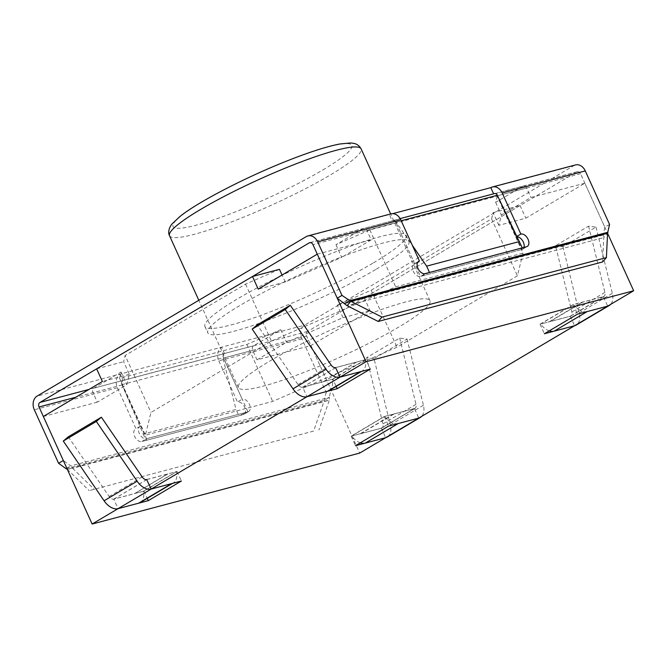<?xml version="1.0" encoding="UTF-8"?>
<svg xmlns="http://www.w3.org/2000/svg" width="667" height="667" viewBox="0 0 667 667"><rect width="100%" height="100%" fill="white"/><g stroke="black" fill="none" stroke-linecap="round" stroke-linejoin="round"><path stroke-width="0.5" stroke-dasharray="3.33 2.5" d="M429.481 272.478L420.443 276.413L395.373 221.152L412.323 245.306M522.278 247.866L521.869 249.516L497.474 195.739A3.51 2.701 -104.9 0 0 494.214 193.755A3.51 2.701 -104.9 0 0 493.68 193.98L392.254 220.877L493.605 193.822M425.162 273.62L420.443 276.413L521.869 249.516L420.443 276.413A7.012 4.361 -120.6 0 1 413.523 271.777A7.012 4.361 -120.6 0 1 413.999 264.057A7.012 4.361 -120.6 0 1 414.699 263.765L418.126 261.739M414.699 263.765L396.048 222.636A3.51 2.701 -104.9 0 0 392.788 220.652A3.51 2.701 -104.9 0 0 392.254 220.877L389.378 214.549L392.721 213.665M395.373 221.152A3.51 2.701 -104.9 0 0 393.063 220.485A3.51 2.701 -104.9 0 0 392.529 220.71M494.489 193.588A3.51 2.701 -104.9 0 0 493.955 193.814M121.452 383.475L140.779 426.08A7.012 4.361 59.4 0 0 140.078 426.371A7.012 4.361 59.4 0 0 139.603 434.1A7.012 4.361 59.4 0 0 146.515 438.736L122.128 384.959A3.51 2.701 75.1 0 1 123.053 380.398L122.778 380.557A3.51 2.701 75.1 0 0 121.452 383.475L143.238 434.059L236.035 409.455L222.878 357.887L222.878 356.57L223.553 358.062A3.51 2.701 75.1 0 1 224.479 353.493L224.204 353.66A3.51 2.701 75.1 0 0 222.878 356.57M143.238 434.059L146.115 440.387L238.903 415.783L236.035 409.455M146.115 440.387L146.515 438.736L247.941 411.839L238.903 415.783M523.011 253.085L517.417 275.821L396.982 347.19L272.703 401.409L145.381 435.167L150.975 412.431L271.402 341.062L395.689 286.843L523.011 253.085L497.182 196.14L369.86 229.907L335.96 244.697L363.115 228.598L392.254 220.877A3.51 2.701 75.1 0 1 392.788 220.652A3.51 2.701 75.1 0 1 396.048 222.636L312.965 244.672M269.451 361.297A105.178 14.274 -24.4 0 1 370.185 313.657A105.178 14.274 -24.4 0 1 429.982 300.675A105.178 14.274 -24.4 0 1 340.087 357.128A105.178 14.274 -24.4 0 1 238.411 387.577A105.178 14.274 -24.4 0 1 269.451 361.297M317.267 254.16L371.219 239.853L366.917 230.365A3.51 2.701 -104.9 0 0 363.657 228.372A3.51 2.701 -104.9 0 0 363.115 228.598M584.859 183.2L530.915 197.507L501.392 214.999L498.849 225.338L525.829 218.184L584.859 183.2L607.554 233.233L603.752 237.602L602.609 261.948M496.798 194.255L497.474 195.739L526.605 188.019L530.915 197.507M371.152 290.245L491.587 218.884L493.113 212.681L520.085 205.528L364.232 297.882L337.26 305.036L371.152 290.245L396.982 347.19M280.765 329.681L286.502 342.329L342.996 317.692L369.977 310.539L310.939 345.514L256.987 359.821L252.685 350.333A3.51 2.701 75.1 0 1 253.61 345.773L280.765 329.681L246.873 344.464L119.551 378.231L121.077 372.028L93.922 388.119A3.51 2.701 75.1 0 0 92.988 392.68L97.299 402.176L126.813 384.684L129.356 374.345L123.62 361.689L125.146 355.486L150.975 412.431M279.473 269.335L245.573 284.125L125.146 355.486M96.64 368.843L123.62 361.689M497.182 196.14L495.656 202.343L522.811 186.251A3.51 2.701 -104.9 0 1 523.345 186.026L494.214 193.755A3.51 2.701 75.1 0 1 497.474 195.739L516.125 236.868L516.942 236.385M256.987 359.821L286.502 342.329M342.996 317.692L337.26 305.036M364.232 297.882L369.977 310.539M121.077 372.028L126.813 384.684M129.356 374.345L102.385 381.499M43.347 416.483L97.299 402.176M335.96 244.697L341.704 257.345L285.209 281.991L258.237 289.144M285.209 281.991L282.049 275.029M371.219 239.853L341.704 257.345M526.605 188.019A3.51 2.701 -104.9 0 0 523.345 186.026M495.656 202.343L501.392 214.999M498.849 225.338L493.113 212.681M520.085 205.528L525.829 218.184M146.857 479.481L177.072 471.469L143.964 491.087L113.757 499.099L118.084 508.646M113.757 499.099L146.657 479.606M335.568 367.667L302.668 387.16L306.995 396.707M603.368 296.582L570.26 316.2L540.045 324.212L573.153 304.594L603.368 296.582L607.695 306.128M570.26 316.2L574.587 325.746M414.449 408.521L384.242 416.533L351.134 436.151L381.349 428.139L414.449 408.521L418.784 418.076M381.349 428.139L385.676 437.685M310.939 345.514L359.73 453.068M141.796 441.529L146.515 438.736L247.941 411.839L223.553 358.062L242.204 399.183L237.485 401.984A7.012 4.361 -120.6 0 1 244.405 406.62A7.012 4.361 -120.6 0 1 243.93 414.34A7.012 4.361 -120.6 0 1 243.222 414.632L141.796 441.529A7.012 4.361 -120.6 0 1 134.876 436.893A7.012 4.361 -120.6 0 1 135.351 429.173A7.012 4.361 -120.6 0 1 136.06 428.881L117.4 387.752A10.522 8.112 75.1 0 1 120.185 374.07L37.102 396.098M134.809 493.513L167.867 473.92L176.505 471.627L143.447 491.22L134.809 493.513A5.261 3.268 59.4 0 1 134.309 493.713L167.367 474.129A5.261 3.268 59.4 0 0 167.867 473.92M582.316 302.168L549.249 321.761L540.612 324.054L573.67 304.46L582.316 302.168A5.261 3.268 -120.6 0 0 582.866 302.093L549.808 321.686A5.261 3.268 -120.6 0 1 549.249 321.761M177.072 471.469L181.407 481.024M143.964 491.087L147.265 498.357M302.668 387.16L332.875 379.148L336.176 386.418M332.875 379.148L365.983 359.53L370.318 369.084M365.983 359.53L335.776 367.542M323.72 381.566L356.778 361.981L365.424 359.688L332.358 379.273L323.72 381.566A5.261 3.268 59.4 0 1 323.22 381.774L302.718 387.21A5.261 3.268 59.4 0 1 298.041 384.592L257.229 324.854M540.045 324.212L544.38 333.758M573.153 304.594L577.489 314.14M384.242 416.533L388.578 426.088M351.134 436.151L355.469 445.706M393.397 414.115L360.338 433.7L351.701 435.993L384.759 416.408L393.397 414.115A5.261 3.268 -120.6 0 0 393.955 414.032L414.457 408.596A5.261 3.268 -120.6 0 0 414.982 408.379L381.924 427.972A5.261 3.268 -120.6 0 1 381.399 428.189L360.897 433.625A5.261 3.268 -120.6 0 1 360.338 433.7M549.249 330.874A15.775 9.813 -120.6 0 1 540.612 324.054M555.528 245.748L562.931 246.69L595.998 227.105L588.586 226.155L555.528 245.748L571.861 311.973A5.261 3.268 -120.6 0 1 570.835 316.025A5.261 3.268 -120.6 0 1 570.31 316.25L549.808 321.686M562.931 246.69L579.264 312.923A15.775 9.813 -120.6 0 1 576.196 325.071M586.868 311.656A15.775 9.813 -120.6 0 1 573.67 304.46M595.998 227.105L612.323 293.33A15.775 9.813 -120.6 0 1 610.605 304.41M588.586 226.155L604.919 292.388A5.261 3.268 -120.6 0 1 603.902 296.431A5.261 3.268 -120.6 0 1 603.368 296.657L582.866 302.093M397.957 423.595A15.775 9.813 -120.6 0 1 384.759 416.408M360.338 442.821A15.775 9.813 -120.6 0 1 351.701 435.993M374.02 358.638L366.617 357.687L399.675 338.094L407.078 339.044L374.02 358.638L390.353 424.871A15.775 9.813 -120.6 0 1 387.285 437.018M407.078 339.044L423.412 405.278A15.775 9.813 -120.6 0 1 421.686 416.35M399.675 338.094L416.008 404.327A5.261 3.268 -120.6 0 1 414.982 408.379M366.617 357.687L382.95 423.92A5.261 3.268 -120.6 0 1 381.924 427.972M329.106 390.604A15.775 9.813 59.4 0 0 332.358 379.273M360.88 371.586A15.775 9.813 59.4 0 0 362.173 371.01A15.775 9.813 59.4 0 0 365.424 359.688M302.718 387.21L335.776 367.617L356.278 362.181A5.261 3.268 59.4 0 0 356.778 361.981M171.969 483.525A15.775 9.813 59.4 0 0 173.253 482.95A15.775 9.813 59.4 0 0 176.505 471.627M146.89 479.556L167.367 474.129M140.195 502.543A15.775 9.813 59.4 0 0 143.447 491.22M68.317 436.793L109.13 496.531A5.261 3.268 59.4 0 0 113.807 499.149L134.309 493.713M491.587 218.884L517.417 275.821M119.551 378.231L145.381 435.167M246.873 344.464L272.703 401.409M245.573 284.125L271.402 341.062M369.86 229.907L395.689 286.843M253.61 345.773L123.053 380.398L120.185 374.07L221.611 347.173L224.479 353.493A3.51 2.701 -104.9 0 0 223.553 358.062L252.685 350.333M576.763 171.944L493.68 193.98A3.51 2.701 75.1 0 1 494.214 193.755L577.297 171.719A3.51 2.701 75.1 0 0 576.763 171.944L307.562 331.466A3.51 2.701 -104.9 0 0 306.637 336.026L330.907 389.536L326.18 392.338L301.909 338.828A10.522 8.112 -104.9 0 1 304.686 325.137L573.887 165.616A10.522 8.112 -104.9 0 1 575.496 164.941M609.555 224.42L604.827 227.222L603.327 235.009L603.752 237.602L347.065 305.678M577.297 171.719A3.51 2.701 75.1 0 1 580.557 173.712L604.827 227.222M376.338 269.16A110.439 14.991 155.6 0 0 408.938 241.562A110.439 14.991 155.6 0 0 302.176 273.537A110.439 14.991 155.6 0 0 207.787 332.808A110.439 14.991 155.6 0 0 270.569 319.176A110.439 14.991 155.6 0 0 376.338 269.16M373.47 262.831A110.439 14.991 155.6 0 0 406.07 235.234A110.439 14.991 155.6 0 0 299.3 267.209A110.439 14.991 155.6 0 0 204.919 326.48A110.439 14.991 155.6 0 0 267.7 312.848A110.439 14.991 155.6 0 0 373.47 262.831M301.909 338.828L218.826 360.855A10.522 8.112 75.1 0 1 221.611 347.173L304.686 325.137M218.826 360.855L237.485 401.984M313.598 431.09L89.17 490.612L313.598 431.09L324.02 401.259L329.331 400.217L318.909 430.057M326.18 392.338L324.02 401.259L67.317 469.318L72.636 468.292L94.481 489.578M67.325 469.326L89.17 490.612M66.833 468.251L70.802 465.899L72.636 468.292L329.331 400.217L329.398 397.324L70.802 465.899L63.315 460.497M66.083 468.701L324.679 400.125L329.398 397.324L330.907 389.536M140.779 426.08L136.06 428.881M243.222 414.632L247.941 411.839A7.012 4.361 59.4 0 0 248.649 411.539A7.012 4.361 59.4 0 0 249.125 403.818A7.012 4.361 59.4 0 0 242.204 399.183M93.922 388.119L123.053 380.398A3.51 2.701 -104.9 0 0 122.128 384.959L92.988 392.68M608.046 232.208L603.327 235.009L344.731 303.585M516.125 236.868A7.012 4.361 -120.6 0 1 517.125 236.768M523.937 247.424A7.012 4.361 -120.6 0 1 522.569 249.225A7.012 4.361 -120.6 0 1 521.869 249.516L526.588 246.723M306.303 236.585L389.378 214.549A10.522 8.112 75.1 0 1 390.987 213.874M396.365 222.028L401.184 220.752M121.928 384.659L222.878 357.887M122.778 380.557L224.204 353.66M366.917 230.365L396.048 222.636M493.68 193.98L522.811 186.251M603.368 296.657L570.31 316.25M579.264 312.923L612.323 293.33M604.919 292.388L571.861 311.973M360.897 433.625L393.955 414.032M381.399 428.189L414.457 408.596M423.412 405.278L390.353 424.871M382.95 423.92L416.008 404.327M356.278 362.181L323.22 381.774M331.099 364.999L298.041 384.592M113.807 499.149L146.865 479.565M109.13 496.531L142.188 476.938M169.526 235.734A105.178 14.274 155.6 0 0 229.323 222.753A105.178 14.274 155.6 0 0 330.057 175.121A105.178 14.274 155.6 0 0 361.105 148.833M322.87 169.935A98.166 13.323 155.6 0 0 289.495 160.038A98.166 13.323 155.6 0 0 174.971 227.906A98.166 13.323 155.6 0 0 322.87 169.935M123.053 380.398L89.011 389.42M307.562 331.466L224.479 353.493M310.28 242.613L392.254 220.877M490.804 187.652L573.887 165.616M306.637 336.026L223.553 358.062M122.128 384.959L75.821 397.24M117.4 387.752L34.317 409.788M580.557 173.712L497.474 195.739M393.063 220.485L400.133 218.609M603.902 296.431L570.835 316.025M361.456 371.436L362.173 371.01M172.545 483.375L173.253 482.95M309.705 242.68L363.657 228.372M429.982 300.675L390.645 213.965M238.411 387.577L198.808 300.275M204.919 326.48L207.787 332.808M406.07 235.234L408.938 241.562M140.078 426.371L135.351 429.173M248.649 411.539L243.93 414.34M413.999 264.057L418.718 261.256M522.569 249.225L527.297 246.423"/><path stroke-width="1" d="M401.184 220.752L497.315 195.256L522.278 247.866L429.481 272.478L426.613 266.15L519.401 241.537M412.323 245.306L426.613 266.15M497.315 195.256L496.798 194.255A3.51 2.701 -104.9 0 0 494.489 193.588L400.133 218.609M92.138 524.037L43.347 416.483L102.385 381.499L96.64 368.843L252.493 276.488L258.237 289.144L317.267 254.16L366.058 361.714L633.65 290.754L607.695 306.128L577.489 314.14L544.38 333.758L574.587 325.746L418.784 418.076L388.578 426.088L355.469 445.706L385.676 437.694L359.73 453.068L92.138 524.037L118.084 508.646L138.611 503.201A15.775 9.813 59.4 0 0 140.195 502.543L172.545 483.375M606.411 257.579L381.983 317.1L378.181 321.461L602.609 261.948L606.411 257.579L607.554 233.242L633.65 290.754M252.493 276.488L279.473 269.335L282.049 275.029M146.657 479.606L151.192 489.036L307.003 396.715L337.21 388.703L370.318 369.084L340.103 377.097L366.058 361.714M285.243 309.513L290.287 305.261L257.229 324.854L252.184 329.098L285.243 309.513L326.055 369.251A15.775 9.813 59.4 0 0 340.087 377.105L335.568 367.667M151.192 489.036L181.407 481.024L148.299 500.642L118.084 508.654M147.265 498.357L148.299 500.642M336.176 386.418L337.21 388.703M610.605 304.41A15.775 9.813 -120.6 0 1 609.263 305.486L576.196 325.071A15.775 9.813 -120.6 0 1 574.612 325.738L554.11 331.174A15.775 9.813 -120.6 0 1 549.249 330.874M609.263 305.486A15.775 9.813 -120.6 0 1 607.67 306.145L587.177 311.581A15.775 9.813 -120.6 0 1 586.868 311.656M421.686 416.35A15.775 9.813 -120.6 0 1 420.343 417.425A15.775 9.813 -120.6 0 1 418.759 418.092L398.257 423.528A15.775 9.813 -120.6 0 1 397.957 423.595M420.343 417.425L387.285 437.018A15.775 9.813 -120.6 0 1 385.701 437.677L365.199 443.113A15.775 9.813 -120.6 0 1 360.338 442.821M252.184 329.098L292.996 388.844A15.775 9.813 59.4 0 0 307.02 396.698L327.522 391.262A15.775 9.813 59.4 0 0 329.106 390.604L361.456 371.436M307.02 396.698L340.087 377.105L360.58 371.669A15.775 9.813 59.4 0 0 360.88 371.586M335.776 367.617L335.801 367.609A5.261 3.268 59.4 0 1 331.099 364.999L290.287 305.261M96.331 421.452L63.273 441.045L68.317 436.793L101.376 417.2L96.331 421.452L137.144 481.19A15.775 9.813 59.4 0 0 151.167 489.053L171.669 483.617A15.775 9.813 59.4 0 0 171.969 483.525M101.376 417.2L142.188 476.938A5.261 3.268 59.4 0 0 146.865 479.565L146.89 479.556M63.273 441.045L104.085 500.784A15.775 9.813 59.4 0 0 118.109 508.646L151.167 489.053M493.605 193.822L490.804 187.652A10.522 8.112 75.1 0 1 492.413 186.977A10.522 8.112 75.1 0 1 502.193 192.946L520.852 234.067L516.942 236.385M392.721 213.665L490.804 187.652M89.011 389.42L39.97 402.426L309.171 242.905A3.51 2.701 75.1 0 1 309.705 242.68A3.51 2.701 75.1 0 1 312.965 244.672L337.235 298.182L347.065 305.678L378.181 321.461M317.692 241.871A10.522 8.112 -104.9 0 0 307.904 235.91L390.987 213.874A10.522 8.112 75.1 0 1 400.767 219.843L317.692 241.871L341.963 295.381L337.235 298.182M307.904 235.91A10.522 8.112 -104.9 0 0 306.303 236.585L37.102 396.098A10.522 8.112 -104.9 0 0 34.317 409.788L58.596 463.298L63.315 460.497L39.045 406.987A3.51 2.701 -104.9 0 1 39.97 402.426M341.963 295.381L350.867 301.317L607.554 233.242L609.555 224.42L585.276 170.91A10.522 8.112 -104.9 0 0 575.496 164.941L492.413 186.977M67.325 469.326L66.083 468.701L66.833 468.251M58.596 463.298L66.083 468.701M381.983 317.1L350.867 301.317L347.065 305.678M608.046 232.208L349.45 300.784L344.731 303.585M418.126 261.739L419.426 260.964A7.012 4.361 59.4 0 0 418.718 261.256A7.012 4.361 59.4 0 0 418.242 268.984A7.012 4.361 59.4 0 0 425.162 273.62L526.588 246.723A7.012 4.361 59.4 0 0 527.297 246.423A7.012 4.361 59.4 0 0 527.772 238.703A7.012 4.361 59.4 0 0 520.852 234.067M517.125 236.768A7.012 4.361 -120.6 0 1 522.553 240.654A7.012 4.361 -120.6 0 1 523.937 247.424M400.767 219.843L419.426 260.964M554.11 331.174L587.177 311.581M574.612 325.738L607.67 306.145M398.257 423.528L365.199 443.113M418.759 418.092L385.701 437.677M327.522 391.262L360.58 371.669M292.996 388.844L326.055 369.251M171.669 483.617L138.611 503.201M137.144 481.19L104.085 500.784M361.105 148.833A105.178 14.274 155.6 0 0 301.309 161.814A105.178 14.274 155.6 0 0 200.575 209.455A105.178 14.274 155.6 0 0 169.526 235.734C167.067 231.082 170.91 224.954 172.053 223.945L179.882 216.55C197.048 202.451 246.548 176.605 290.995 159.371C311.564 151.392 327.839 146.265 339.828 143.989L350.492 142.963L353.852 143.38C356.995 144.005 359.405 145.823 361.105 148.833L390.645 213.965M309.171 242.905L310.28 242.613M75.821 397.24L39.045 406.987M585.276 170.91L502.193 192.946M198.808 300.275L169.526 235.734"/></g></svg>
